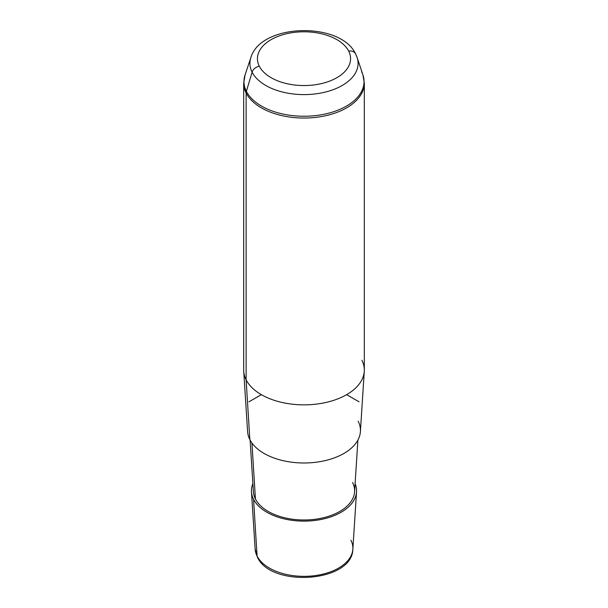<?xml version="1.0" encoding="UTF-8"?>
<svg xmlns="http://www.w3.org/2000/svg" width="608" height="608" viewBox="0 0 608 608"><rect width="100%" height="100%" fill="white"/><g stroke="black" fill="none" stroke-linecap="round" stroke-linejoin="round"><path stroke-width="0.91" d="M253.559 499.312A52.562 30.347 180 0 1 252.89 483.672A52.562 30.347 0 0 0 251.469 491.895A52.562 30.347 0 0 0 253.559 499.312A52.562 30.347 0 0 0 310.513 520.881A52.562 30.347 0 0 0 356.531 491.895A52.562 30.347 0 0 0 355.11 483.672A52.562 30.347 180 0 1 317.551 520.091A52.562 30.347 180 0 1 253.559 499.312L257.093 556.069L253.559 499.312M357.907 440.048L354.578 491.849A50.616 29.222 180 0 1 310.27 519.764A50.616 29.222 180 0 1 255.428 498.993A50.616 29.222 0 0 0 318.25 518.806A50.616 29.222 0 0 0 352.572 482.539M255.428 498.993L251.948 442.996L255.428 498.993A50.616 29.222 180 0 1 253.422 491.849L250.093 440.048M249.842 439.576L246.126 379.84A60.314 34.823 0 0 0 311.471 404.586A60.314 34.823 0 0 0 364.276 371.328L360.4 431.612A56.438 32.581 180 0 1 310.992 462.734A56.438 32.581 180 0 1 249.842 439.576A56.438 32.581 180 0 1 247.6 431.612L243.724 371.328A60.314 34.823 0 0 0 246.126 379.84L249.842 439.576A56.438 32.581 0 0 0 319.892 461.67A56.438 32.581 0 0 0 358.158 421.23M364.276 371.328A60.314 34.823 0 0 0 361.874 360.232M251.469 491.895L255.147 549.168L257.351 557.034C270.803 587.898 352.48 582.494 352.853 549.168A48.883 28.219 180 0 1 310.057 576.133A48.883 28.219 180 0 1 257.093 556.069A48.883 28.219 180 0 1 255.147 549.168A48.883 28.219 0 0 0 257.093 556.069A3.891 3.048 153.1 0 0 257.351 557.034A3.891 3.048 -26.9 0 1 257.093 556.069A48.883 28.219 0 0 0 310.057 576.133A48.883 28.219 0 0 0 352.853 549.168A48.883 28.219 0 0 0 350.907 540.178M259.327 66.242A46.558 26.881 180 0 1 290.89 32.878A46.558 26.881 180 0 1 348.673 51.102A46.558 26.881 180 0 1 317.11 84.466A46.558 26.881 180 0 1 259.327 66.242A7.782 6.095 153.1 0 0 252.107 72.17A54.074 31.221 180 0 1 250.899 57.464A54.074 31.221 0 0 0 252.107 72.17A7.782 6.095 -26.9 0 1 259.327 66.242A46.558 26.881 0 0 0 317.11 84.466A46.558 26.881 0 0 0 348.673 51.102A46.558 26.881 0 0 0 290.89 32.878A46.558 26.881 0 0 0 259.327 66.242M362.961 75.012L357.101 57.464A54.074 31.221 180 0 1 316.753 93.723A54.074 31.221 180 0 1 252.107 72.17A54.074 31.221 0 0 0 316.753 93.723A54.074 31.221 0 0 0 357.101 57.464A54.074 31.221 0 0 0 355.893 54.591A7.782 6.095 153.1 0 0 355.612 53.93A7.782 6.095 153.1 0 0 348.673 51.102A7.782 6.095 -26.9 0 1 355.612 53.93C340.594 21.402 261.037 23.241 250.899 57.464L245.039 75.012A60.048 34.671 0 0 0 246.377 91.337A60.048 34.671 180 0 1 245.039 75.012L243.686 83.22A60.314 34.823 0 0 0 246.126 93.024L246.126 379.84A60.314 34.823 180 0 1 243.686 370.036L243.686 83.22A60.314 34.823 180 0 0 246.126 93.024A60.314 34.823 0 0 0 312.58 117.694A60.314 34.823 0 0 0 364.314 83.22A60.314 34.823 180 0 1 312.58 117.694A60.314 34.823 180 0 1 246.126 93.024A7.782 6.095 -26.9 0 1 246.377 91.337L252.107 72.17L246.377 91.337A7.782 6.095 153.1 0 0 246.126 93.024L246.126 379.84A60.314 34.823 180 0 0 312.58 404.502A60.314 34.823 180 0 0 364.314 370.036L364.314 83.22L362.961 75.012A60.048 34.671 180 0 1 318.159 115.269A60.048 34.671 180 0 1 246.377 91.337A60.048 34.671 0 0 0 318.159 115.269A60.048 34.671 0 0 0 362.961 75.012A60.048 34.671 0 0 0 361.623 71.82M261.349 394.66L248.968 401.804M346.651 394.66L359.032 401.804M352.853 549.168L356.531 491.895M357.101 57.464L355.612 53.93"/></g></svg>
